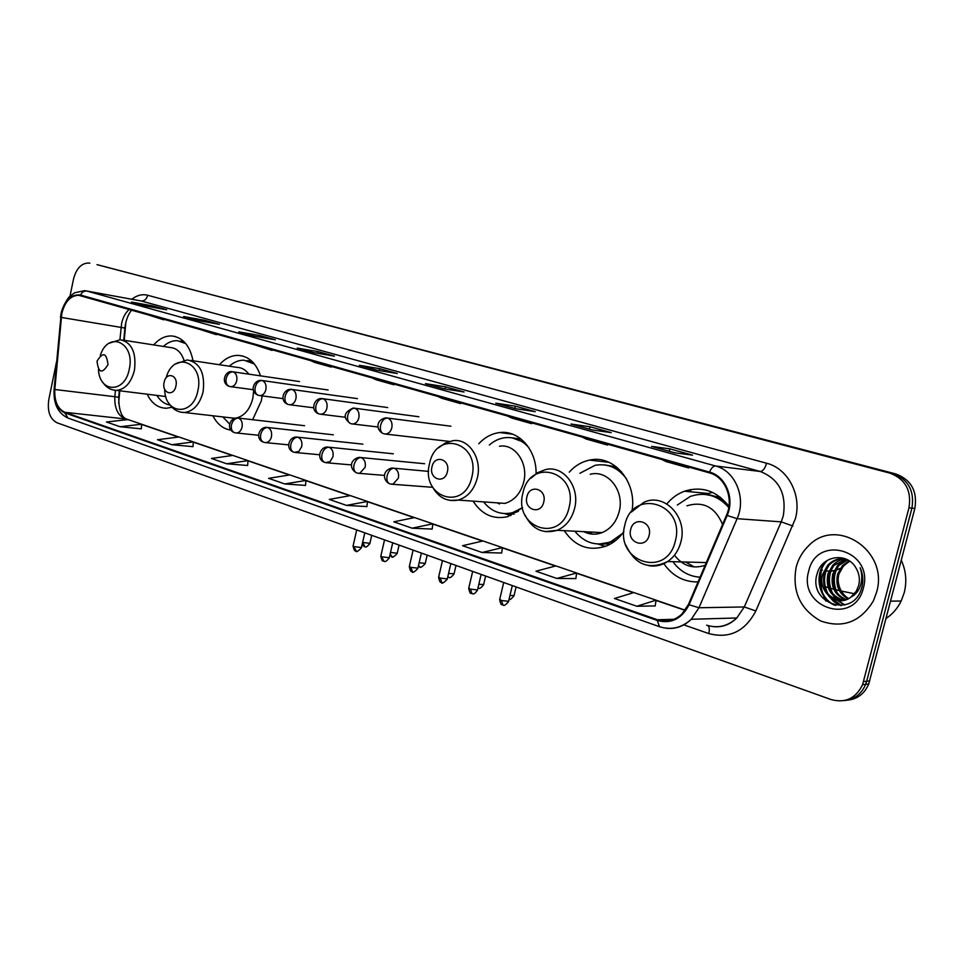 <?xml version="1.0" encoding="UTF-8"?>
<svg xmlns="http://www.w3.org/2000/svg" width="964" height="964" viewBox="0 0 964 964"><rect width="100%" height="100%" fill="white"/><g stroke="black" fill="none" stroke-linecap="round" stroke-linejoin="round"><path stroke-width="1.45" d="M663.859 563.675C672.511 576.026 683.898 582.111 698.044 581.943M564.193 530.658C575.339 546.841 589.655 551.854 607.151 545.696C613.767 542.768 619.358 538.057 623.901 531.538M473.071 501.135C481.867 514.668 493.46 519.825 507.871 516.608L522.633 507.715M212.863 415.761C217.225 424.232 223.274 429.028 231.023 430.161M252.64 419.702L261.292 400.904L262.148 395.855M147.143 394.192C151.746 403.494 158.241 408.17 166.615 408.242L171.978 407.254M119.753 390.794L118.668 403.169M125.898 322.072L124.248 340.328M260.509 375.864C256.147 363.091 248.796 356.258 238.457 355.379C231.432 355.282 225.082 358.391 219.418 364.729M536.08 473.698C536.659 449.839 518.753 429.98 499.786 432.547C491.821 433.499 484.808 437.246 478.759 443.789M631.902 511.33C637.445 482.157 613.743 454.237 589.582 460.105C581.774 461.732 574.99 465.757 569.23 472.179M728.941 506.365C716.806 490.869 701.973 485.82 684.464 491.218C677.62 493.761 671.739 498.002 666.823 503.919M193.029 360.777C189.932 345.642 182.871 337.376 171.845 335.954C165.193 335.737 159.144 338.726 153.71 344.919M847.236 700.201C857.321 699.201 864.491 693.791 868.745 683.982L914.86 508.414C917.583 491.242 911.245 479.759 895.833 473.951L97.003 264.666M56.551 361.789L48.803 399.602C47.176 411.279 49.911 419.003 57.009 422.774L831.101 699.563C845.38 703.371 855.875 698.406 862.575 684.669L908.968 507.823C911.703 490.531 905.329 478.963 889.844 473.119L97.979 264.859M908.968 507.823L911.92 508.124C914.655 490.893 908.293 479.361 892.845 473.541C908.293 479.361 914.655 490.893 911.92 508.124L866.672 681.235L911.92 508.124L914.86 508.414M844.103 700.599C854.212 699.599 861.406 694.164 865.672 684.332L866.672 681.235L865.672 684.332C861.406 694.164 854.212 699.599 844.103 700.599M796.131 567.29C791.974 591.438 800.156 609.32 820.653 620.973C842.958 628.685 860.551 621.961 873.432 600.801L876.589 592.221C889.242 550.564 836.089 516.114 808.41 545.986C802.409 551.83 798.312 558.927 796.131 567.29C791.974 591.438 800.156 609.32 820.653 620.973C842.958 628.685 860.551 621.961 873.432 600.801L876.589 592.221C889.242 550.564 836.089 516.114 808.41 545.986C802.409 551.83 798.312 558.927 796.131 567.29M61.792 313.541C64.853 301.684 70.468 295.599 78.638 295.285L709.335 472.854C725.097 476.722 734.11 498.557 726.543 515.138L688.465 604.404L681.885 614.08C674.583 620.696 666.449 622.587 657.496 619.768L64.889 412.303C57.671 408.857 54.297 401.253 54.803 389.504L61.792 313.541M61.443 313.445L54.442 389.48C53.924 401.518 57.37 409.314 64.781 412.857L657.315 620.491C671.209 624.13 681.789 618.888 689.067 604.753L727.157 515.451C734.917 498.46 725.675 476.071 709.528 472.107L80.542 295.056C71.432 293.96 65.058 300.081 61.443 313.445M674.511 452.767L692.55 455.129L669.811 448.838L651.544 446.392L674.511 452.767M669.221 451.285L669.811 448.838M592.438 429.992L611.236 432.643L590.004 426.775L571.025 424.052L592.438 429.992M589.438 429.137L590.004 426.775M515.824 408.724L535.249 411.64L515.379 406.157L495.809 403.181L515.824 408.724M514.836 408.435L515.379 406.157M444.151 388.841L464.07 391.974L445.44 386.817L425.401 383.636L444.151 388.841M444.946 388.962L445.44 386.817M145.456 305.95L166.664 309.769L152.77 305.925L131.526 302.081L145.456 305.95M152.493 307.215L152.77 305.925M198.367 320.638L219.455 324.35L204.766 320.301L183.642 316.541L198.367 320.638M204.464 321.711L204.766 320.301M254.4 336.183L275.294 339.786L259.75 335.496L238.795 331.857L254.4 336.183M259.412 337.051L259.75 335.496M313.818 352.667L334.472 356.15L317.987 351.595L297.261 348.076L313.818 352.667M317.602 353.306L317.987 351.595M376.948 370.188L397.276 373.514L379.768 368.67L359.355 365.308L376.948 370.188M379.334 370.586L379.768 368.67M89.845 263.232L88.821 263.027C81.422 263.052 76.313 268.426 73.493 279.162L69.986 296.225M482.084 552.493L502.389 547.612L482.964 540.961L462.551 545.708L482.084 552.493L501.69 553.023M556.831 578.46L576.641 573.002L555.903 565.904L535.948 571.206L556.831 578.46L575.857 578.581M636.843 606.26L656.074 600.162L633.866 592.571L614.466 598.487L636.843 606.26L655.183 605.922M284.802 483.952L305.986 480.434L289.851 474.915L268.607 478.337L284.802 483.952L305.492 485.422M226.697 463.768L248.049 460.623L232.83 455.418L211.441 458.466L226.697 463.768L247.615 465.479M171.893 444.729L193.354 441.922L178.967 436.993L157.481 439.729L171.893 444.729L192.969 446.657M120.102 426.739L141.636 424.232L128.007 419.569L106.474 422.003L120.102 426.739L141.298 428.847M412.122 528.188L432.8 523.801L414.58 517.572L393.818 521.825L412.122 528.188L432.173 529.079M346.498 505.389L367.465 501.461L350.33 495.604L329.29 499.412L346.498 505.389L366.91 506.582M371.574 377.659L376.418 379.84L393.902 384.781L394.156 384.021M389.082 382.588L393.902 384.781M309.806 360.247L314.734 362.44L331.194 367.079L331.447 366.356M326.278 364.898L331.194 367.079M251.592 343.847L272.125 350.414L272.366 349.703M267.136 348.221L272.125 350.414M196.644 328.363L216.382 334.677L216.623 333.99M211.321 332.496L216.382 334.677M144.696 313.722L163.687 319.807L163.916 319.132M158.578 317.638L163.687 319.807M437.246 396.168L441.982 398.349L460.575 403.591L460.852 402.819M455.876 401.422L460.575 403.591M507.197 415.882L511.788 418.051L531.622 423.642L531.899 422.847M527.067 421.485L531.622 423.642M581.858 436.921L586.293 439.078L607.489 445.055L607.766 444.223M603.103 442.91L607.489 445.055M661.738 459.43L665.967 461.551L688.658 467.962L688.947 467.106M684.488 465.841L688.658 467.962M414.52 517.584L367.453 501.485L366.898 506.642M350.269 495.604L305.986 480.458L305.492 485.482M248.049 460.623L247.615 465.54M232.77 455.418L193.354 441.946L192.969 446.706M141.636 424.232L141.286 428.896M482.916 540.973L432.8 523.838L432.173 529.128M555.854 565.928L502.377 547.636L501.678 553.083M576.641 573.002L575.857 578.641M656.074 600.162L655.183 605.982M107.992 364.621C106.558 352.728 102.907 351.571 97.039 361.163C98.449 373.032 102.1 374.189 107.992 364.621M183.967 360.15C181.196 352.294 176.689 348.088 170.411 347.534L122.826 340.099M185.823 343.642L177.412 340.678C172.435 340.497 167.76 342.413 163.386 346.438M184.498 342.148L180.063 341.051M156.843 395.397C160.301 400.952 164.711 404.169 170.086 405.061M163.591 396.24L165.832 396.614M175.918 386.046C178.569 374.972 166.182 371.152 164.133 382.334C161.482 393.3 173.809 397.288 175.918 386.046M236.903 417.894C244.784 415.532 250.098 408.989 252.833 398.277L253.653 390.878M248.857 374.153C245.651 369.815 241.735 367.549 237.108 367.38L190.643 360.416M254.46 364.043L244 360.187C238.747 360.102 233.854 362.103 229.299 366.212M252.761 362.115L247.085 360.572M222.78 416.906L229.649 424.052M230.215 417.761L234.879 418.219M447.392 471.709C450.67 459.105 434.475 454.116 431.98 466.841C428.679 479.301 444.79 484.506 447.392 471.709M492.785 502.533L504.955 503.401C514.342 500.545 520.596 493.435 523.705 482.084C528.682 463.31 515.041 443.464 499.473 446.224M528.814 447.621C522.175 440.162 514.318 436.849 505.22 437.68C499.412 438.379 494.11 440.837 489.326 445.031M524.898 442.572L512.137 437.849M595.981 460.84L595.366 459.491M497.243 502.847L499.46 503.991M505.016 513.619L514.33 512.824L518.427 511.354M483.615 501.883C491.435 511.691 501.051 515.306 512.462 512.703L522.609 507.606M543.732 502.099C547.263 488.965 529.585 483.53 526.922 496.797C523.38 509.775 540.961 515.451 543.732 502.099M583.786 531.658C589.727 534.646 595.848 534.96 602.151 532.598C610.706 528.899 616.37 521.91 619.165 511.619C624.877 490.905 607.79 469.323 590.197 474.312M626.612 479.036C618.249 467.745 607.742 463.166 595.089 465.311L579.918 473.264M621.503 471.709L613.67 467.046L605.055 464.985M690.971 491.833L690.152 489.64M588.402 531.899L592.679 534.14M599.102 544.07L612.598 541.804L616.382 539.912M574.809 531.2C584.75 543.214 596.752 546.721 610.814 541.732L622.527 533.441M649.097 535.345C652.893 521.632 633.529 515.68 630.673 529.537C626.865 543.081 646.109 549.299 649.097 535.345M722.566 524.452C715.155 507.136 703.286 500.918 686.934 505.799M728.772 507.498C717.806 495.267 704.985 491.58 690.284 496.436L677.306 505.028M727.471 504.377C721.217 498.412 714.023 495.122 705.889 494.496M685.753 562.036L694.213 566.952M672.908 561.687C679.897 571.278 688.959 576.448 700.081 577.183M674.451 555.192C682.681 565.832 692.911 569.206 705.13 565.326M706.13 494.11L712.565 492.411M886.061 618.49C892.568 614.128 897.605 608.308 901.171 601.018L904.232 592.667C907.004 581.509 906.027 570.712 901.304 560.241M848.019 598.885C838.752 593.631 835.306 585.365 837.644 574.098L842.416 565.675L849.236 560.831M848.609 598.572C839.789 593.197 836.535 585.04 838.861 574.122L843.621 565.711L849.754 561.181M845.609 599.849C834.643 595.282 830.353 586.666 832.776 574.014L837.559 565.543L847.284 559.674M846.211 599.644C835.668 594.872 831.595 586.341 833.993 574.038L838.788 565.579L847.754 559.927M843.175 600.427C830.546 596.837 825.437 588.004 827.847 573.929L832.655 565.41C836.378 561.554 840.704 559.409 845.609 558.951M843.789 600.319C831.571 596.451 826.666 587.666 829.076 573.954L833.884 565.446L846.043 559.084M850.826 597.138L856.237 591.281L858.683 585.485C860.153 579.316 859.273 573.52 856.056 568.109C847.139 551.577 822.039 555.65 817.351 573.05C806.904 603.127 852.598 619.117 861.43 588.811L861.876 587.293C863.539 580.557 862.961 574.026 860.141 567.688C862.31 574.134 862.346 580.364 860.237 586.365C858.322 591.438 855.189 595.029 850.826 597.138C837.439 608.272 816.749 591.498 822.858 573.845L827.69 565.278C832.788 560.048 838.825 557.951 845.814 558.987M841.331 600.62C827.51 597.969 821.774 589.04 824.112 573.869L828.944 565.302C833.161 560.952 838.102 558.771 843.777 558.746M847.669 598.054C841.126 593.077 837.945 586.281 838.126 577.677M808.7 571.194C797.614 607.718 854.453 626.443 863.346 588.112C874.264 550.287 816.544 533.538 808.7 571.194M821.677 569.23C819.978 577.303 820.304 585.317 822.654 593.27M823.485 595.764L825.762 601.042M835.788 605.392C819.111 599.572 813.869 573.604 827.305 560.53M841.367 605.549L830.004 597.053M827.968 593.908C823.34 584.473 823.401 575.231 828.148 566.217M828.691 565.302L830.426 562.795M844.826 604.91L838.029 600.452M837.68 600.126L834.824 596.909M832.776 593.691C828.305 584.425 828.365 575.375 832.932 566.543M833.583 565.434L835.222 563.06M837.523 593.463C833.209 584.389 833.258 575.532 837.668 566.88M838.427 565.567L839.969 563.325M834.583 605.163C818.617 599.102 813.52 574.219 826.076 561.168M840.861 605.597L833.836 601.657L828.486 595.788M825.979 591.016C823.208 583.545 823.232 576.303 826.04 569.302M828.076 565.278L828.799 564.169M844.44 605.006L837.27 600.331M836.812 599.885L833.306 595.607M830.775 590.691C828.184 583.485 828.197 576.496 830.823 569.724M832.98 565.422L833.595 564.458M835.523 590.366C833.101 583.413 833.113 576.677 835.559 570.158M837.824 565.555L838.343 564.747M895.833 473.951L889.844 473.119M869.733 680.909L863.587 681.572M129.212 309.36C125.453 312.77 122.922 317.481 121.597 323.494L119.934 339.69M131.779 299.25C136.96 295.225 142.262 293.9 147.721 295.261L766.573 463.226C764.994 468.516 762.873 471.263 760.222 471.48L141.202 300.973L86.808 291.032M766.573 463.226C787.829 468.396 801.952 494.918 795.445 518.524L755.848 610.959C745.015 631.444 729.338 638.975 708.817 633.565L683.681 624.817M727.157 515.451L737.099 518.68L781.226 521.861L783.286 515.848C786.696 493.725 779.008 478.939 760.222 471.48L715.577 465.998C735.243 470.745 746.582 498.002 737.099 518.68L698.96 607.754L691.272 619.274C683.946 626.335 675.547 629.311 666.064 628.215M54.092 389.48L60.853 317.397M54.442 389.48L54.08 389.577C53.382 403.904 58.045 413.411 68.07 418.099L64.781 412.857M657.315 620.491L659.436 626.684C671.089 630.372 681.705 627.901 691.272 619.274L736.809 617.972L744.28 606.959L781.226 521.861L792.878 526.019M689.067 604.753L698.96 607.754L744.28 606.959L755.848 610.959M709.528 472.107C711.299 468.022 713.324 465.986 715.577 465.998L86.844 291.044C84.181 290.754 82.073 292.092 80.542 295.056M61.166 313.107C63.034 304.407 69.902 295.671 69.504 296.707L74.638 292.779L84.736 290.646L141.202 300.973C144.395 301.13 146.564 299.238 147.721 295.261M670.872 620.346L668.305 619.454M706.636 625.19C717.794 628.636 727.856 626.226 736.809 617.972C729.929 624.744 721.928 627.612 712.83 626.588M707.925 625.6C709.396 627.01 709.685 629.661 708.817 633.565M657.496 619.768L674.017 619.298M61.226 317.409L124.874 328.049L123.79 340.256M54.803 389.504L114.849 396.71C114.391 408.049 117.765 415.388 124.959 418.738L127.549 419.617M115.415 390.36L114.849 396.71L118.717 397.264C118.825 409.929 121.44 417.207 126.525 419.087L127.959 419.569M64.889 412.303L126.525 419.087M141.612 424.437L178.497 437.053M193.342 442.127L232.36 455.478M248.037 460.84L289.393 474.987M305.962 480.662L349.872 495.677M367.429 501.69L414.134 517.668M432.776 524.042L482.53 541.069M502.352 547.853L555.481 566.025M576.617 573.255L633.444 592.703M656.026 600.427L685.103 610.369M118.705 397.421L119.295 390.733M124.85 328.447L124.874 328.049C125.85 320.265 128.128 314.264 131.694 310.059M98.461 369.513C99.437 393.179 124.91 393.457 129.248 369.284C135.587 342.606 108.269 330.074 100.316 355.379M114.065 390.179L116.548 390.396C125.248 389.372 131.212 382.648 134.442 370.236C136.539 352.583 131.803 342.401 120.235 339.702L109.149 343.232M183.678 341.328L181.569 341.268M164.663 389.251C164.724 414.809 193.077 416.713 197.837 390.842C204.766 362.054 173.448 349.944 166.109 377.888M181.377 412.279L184.498 412.496C193.595 411.23 199.801 404.326 203.103 391.806C205.272 373.201 200.018 362.572 187.329 359.921L175.508 363.994M251.508 360.91L248.351 360.741M471.854 476.999C480.819 442.223 436.126 429.125 429.522 463.696C420.461 497.388 464.503 512.173 471.854 476.999M449.959 500.424L458.213 500.087C467.769 497.111 474.143 489.724 477.325 477.927C482.422 458.406 468.576 437.837 452.743 440.741L445.248 443.018L438.596 447.814M504.931 513.619L514.077 514.101M521.138 439.066L512.053 437.837M569.061 507.57C578.689 471.312 529.947 457.02 522.922 493.062C513.173 528.127 561.181 544.238 569.061 507.57M545.142 531.646L557.18 530.308C565.916 526.452 571.712 519.174 574.58 508.462C580.448 486.904 563.048 464.491 545.094 469.721L537.526 472.77L530.995 478.18M598.56 544.058L610.61 543.961M616.406 466.829L604.512 464.913M822.654 585.883L820.966 585.317M854.478 593.74L840.692 590.932M839.295 590.595L835.896 589.727M833.703 589.149L830.558 588.281M828.148 587.582L825.244 586.702M675.354 540.985C685.705 503.124 632.36 487.483 624.841 525.103C614.345 561.663 666.871 579.304 675.354 540.985M649.182 565.76C655.689 566.736 661.834 565.338 667.63 561.554C674.234 556.951 678.656 550.384 680.897 541.852C687.959 517.078 664.256 492.363 643.868 502.316L631.299 512.089M849.308 560.879L842.44 567.133M840.331 568.338L836.222 570.001M834.125 570.555L830.968 571.025M828.883 571.11L826.04 570.941L828.847 571.182M720.47 497.316L704.732 494.375M299.527 381.575L232.047 371.694C225.178 370.297 220.226 383.298 229.312 386.383C226.588 385.166 225.54 382.515 226.178 378.442C227.468 374.02 229.793 371.827 233.143 371.851C236.18 373.237 237.373 376.213 236.722 380.768C235.746 384.419 233.891 386.395 231.167 386.709L229.962 386.54M364.862 546.733L362.645 542.334M369.911 543.322L363.018 542.479M230.251 386.612L253.315 389.721M328.097 389.986L260.991 380.37C253.424 380.129 249.242 392.155 258.28 395.276C255.581 394.059 254.556 391.384 255.207 387.251C256.52 382.768 258.846 380.527 262.184 380.539C265.317 381.961 266.558 384.973 265.883 389.601C264.907 393.264 263.027 395.264 260.244 395.602L258.942 395.433M392.107 556.662L390.143 554.023M397.228 553.216L390.504 552.444M259.232 395.505L283.091 398.638M292.116 389.48L290.803 389.311C283.283 389.046 279.018 401.301 288.14 404.446C285.452 403.229 284.452 400.518 285.127 396.325C286.465 391.77 288.79 389.492 292.116 389.48C295.346 390.938 296.623 394.011 295.936 398.71C294.948 402.374 293.044 404.398 290.224 404.772L288.79 404.591M420.087 566.844L418.472 565.663M425.269 563.362L419.135 562.807M289.104 404.675L313.782 407.808M322.964 398.71L321.518 398.53C313.999 398.12 309.818 410.905 318.903 413.893C316.252 412.676 315.276 409.941 315.975 405.687C317.337 401.06 319.662 398.734 322.964 398.71C326.29 400.193 327.615 403.326 326.917 408.097C325.928 411.749 324 413.797 321.145 414.219L319.554 414.038M448.814 577.316L447.754 576.894M454.068 573.785L448.561 573.423M319.891 414.122L345.425 417.267M354.776 408.218L353.186 408.037C343.437 412.58 342.594 417.786 350.643 423.642C348.016 422.425 347.064 419.653 347.787 415.339C349.173 410.64 351.498 408.266 354.776 408.218C358.21 409.748 359.584 412.929 358.873 417.774C357.873 421.425 355.933 423.485 353.041 423.967L351.282 423.774M483.651 584.497L478.819 584.329M351.643 423.871L378.093 426.992M387.612 418.027L385.829 417.846C375.418 420.051 376.056 430.39 383.395 433.692C380.792 432.474 379.864 429.679 380.611 425.293C382.021 420.521 384.359 418.099 387.612 418.027C391.155 419.605 392.565 422.847 391.842 427.763C390.854 431.39 388.89 433.475 385.974 434.017L384.034 433.824M514.065 595.511L509.944 595.523M384.407 433.933L449.405 441.404M356.306 551.034L353.149 545.684L356.716 529.935M238.445 418.075L236.999 417.894C229.432 418.039 226.01 429.787 234.433 432.607C231.83 431.402 230.842 428.811 231.468 424.835C232.77 420.4 235.096 418.147 238.445 418.075C241.518 419.545 242.723 422.557 242.06 427.136C241.157 430.595 239.409 432.535 236.819 432.969L235.252 432.788M361.464 547.54L354.391 546.696M235.674 432.896L258.641 435.27M384.07 561.253L380.901 555.806L384.528 539.888M333.303 434.812L266.136 427.317C258.581 427.498 255.159 439.427 263.63 442.235C261.039 441.03 260.075 438.415 260.726 434.39C262.051 429.884 264.377 427.582 267.715 427.498C270.872 428.992 272.113 432.065 271.45 436.704C270.535 440.162 268.775 442.127 266.148 442.597L264.449 442.416M389.299 557.71L382.202 556.879M264.883 442.536L288.682 444.874M412.592 571.748L410.772 567.338L409.399 566.217L413.11 550.107M297.876 437.198L296.141 437.017C288.646 437.162 285.187 449.357 293.719 452.164C291.14 450.959 290.2 448.32 290.875 444.235C292.225 439.656 294.55 437.319 297.876 437.198C301.13 438.741 302.419 441.861 301.732 446.573L298.852 451.465L294.526 452.333M417.894 568.17L410.772 567.338M294.984 452.465L319.65 454.755M441.91 582.533L440.126 578.087L438.692 576.906L442.476 560.602M328.965 447.212L327.061 447.031C319.566 447.224 316.216 459.635 324.735 462.395C322.181 461.202 321.265 458.527 321.964 454.381C323.326 449.742 325.663 447.344 328.965 447.212C332.327 448.79 333.652 451.971 332.966 456.755L330.074 461.648L325.543 462.575M447.284 578.906L440.126 578.087M326.025 462.708L351.607 464.937M472.047 593.619L470.312 589.137L468.805 587.907L472.673 571.399M361.042 457.538L358.921 457.358C348.607 460.226 350.04 469.769 356.728 472.963C354.21 471.758 353.306 469.058 354.029 464.853C355.427 460.141 357.764 457.695 361.042 457.538C364.5 459.153 365.886 462.395 365.175 467.251L359.801 473.288L357.524 473.119M477.493 589.956L470.312 589.137M358.042 473.264L384.588 475.409M503.039 605.018L501.364 600.512L499.762 599.21L503.714 582.497M394.143 468.191L391.782 468.022C381.636 470.745 383.07 480.928 389.745 483.856C387.251 482.651 386.383 479.927 387.13 475.662C388.54 470.866 390.878 468.371 394.143 468.191C397.71 469.854 399.144 473.155 398.409 478.084L393.059 484.157L390.528 484.012M508.57 601.307L501.364 600.512M391.083 484.157L432.655 487.302M175.412 336.544L171.845 335.954M243 356.102L238.457 355.379M512.667 434.21L499.786 432.547M609.007 462.334L589.582 460.105M708.094 493.46L684.464 491.218M868.745 683.982L862.575 684.669M78.638 295.285L80.361 295.587M61.118 313.312L60.503 317.433M68.07 418.099L659.436 626.684M141.636 424.256L178.906 437.005M248.049 460.647L289.803 474.927M576.641 573.038L633.818 592.583M656.062 600.198L685.235 610.176M377.093 370.212L359.692 365.38M313.963 352.691L297.611 348.161M254.544 336.207L239.144 331.929M198.524 320.663L183.991 316.626M145.6 305.974L131.887 302.166M444.296 388.866L425.739 383.708M515.957 408.748L496.135 403.253M592.559 430.004L571.339 424.124M674.631 452.779L651.857 446.465M165.808 396.517L116.548 390.396C110.812 390.215 106.185 387.456 102.654 382.142M234.421 418.256L184.498 412.496C178.003 412.472 172.809 409.411 168.917 403.326M514.33 512.824L512.462 512.703M504.955 503.401L458.213 500.087C446.826 502.027 438.15 497.448 432.185 486.374M504.678 513.607L510.848 515.595M612.598 541.804L610.814 541.732M602.151 532.598L557.18 530.308C542.865 534.333 532.128 529.212 524.97 514.945M597.981 544.045L605.356 546.419M821.545 569.845L822.473 570.158M706.299 562.578L667.63 561.554C649.001 570.278 635.131 564.856 625.998 545.311M840.198 568.531L836.149 570.206M834.041 570.736L830.92 571.146M362.103 544.684L364.32 546.636C365.308 545.841 364.669 549.625 369.839 543.66L371.73 535.309M389.842 555.348L391.565 556.553C391.89 558.108 393.746 557.108 397.144 553.565L399.084 545.094M418.376 566.085L419.545 566.748C419.846 568.326 421.726 567.314 425.184 563.723L427.173 555.131M357.487 398.65L292.164 389.504M447.73 576.978L448.284 577.219C449.236 576.388 448.622 580.304 453.972 574.17L456.008 565.446M387.733 407.567L323.061 398.734M418.858 416.749L354.933 408.266M477.951 588.028C478.734 587.245 478.469 590.908 483.554 584.895L485.639 576.038M450.911 426.221L387.829 418.099M509.064 599.247C509.39 600.391 511.028 599.283 513.969 595.921L516.102 586.931M353.065 546.034C354.668 553.348 355.728 549.817 355.728 550.926C356.065 552.505 357.945 551.492 361.38 547.901L364.802 532.827M304.552 425.714L238.385 418.063M380.804 556.192C382.419 563.591 383.479 560.012 383.503 561.144C384.503 560.337 383.889 564.229 389.215 558.096L392.709 542.804M409.302 566.615C410.929 574.122 411.99 570.483 412.026 571.64C412.375 573.255 414.291 572.218 417.798 568.555L421.376 553.059M362.874 444.163L297.876 437.21M438.596 577.316C440.223 584.931 441.283 581.244 441.355 582.437C441.669 584.051 443.609 583.015 447.188 579.316L450.851 563.591M393.312 453.803L329.025 447.224M468.697 588.329C470.336 596.053 471.408 592.306 471.492 593.523C472.697 592.932 472.842 596.342 477.397 590.378L481.144 574.423M424.63 463.732L361.163 457.575M499.653 599.656C501.304 607.477 502.389 603.693 502.497 604.934C503.461 604.054 502.834 608.163 508.462 601.765L512.306 585.57M428.643 471.396L394.336 468.251M843.621 565.711L842.416 565.675M838.788 565.579L837.559 565.543M833.884 565.446L832.655 565.41M828.944 565.302L827.69 565.278M901.171 601.018L890.603 601.162"/></g></svg>
